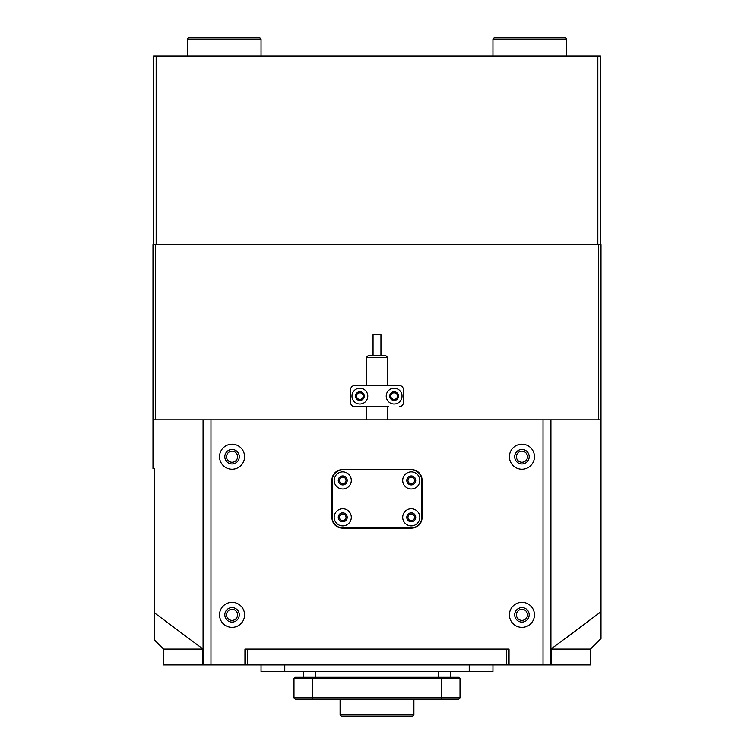 <?xml version="1.0" encoding="UTF-8"?>
<svg xmlns="http://www.w3.org/2000/svg" width="754" height="754" viewBox="0 0 754 754"><rect width="100%" height="100%" fill="white"/><g stroke="black" fill="none" stroke-linecap="round" stroke-linejoin="round"><path stroke-width="1.13" d="M237.595 614.84A5.532 5.532 0 0 0 232.053 609.307A5.532 5.532 0 0 0 226.52 614.84A5.532 5.532 0 0 0 232.053 620.372A5.532 5.532 0 0 0 237.595 614.84M237.595 456.717A5.532 5.532 0 0 0 232.053 451.184A5.532 5.532 0 0 0 226.52 456.717A5.532 5.532 0 0 0 232.053 462.249A5.532 5.532 0 0 0 237.595 456.717M527.48 456.717A5.532 5.532 0 0 0 521.947 451.184A5.532 5.532 0 0 0 516.405 456.717A5.532 5.532 0 0 0 521.947 462.249A5.532 5.532 0 0 0 527.48 456.717M527.48 614.84A5.532 5.532 0 0 0 521.947 609.307A5.532 5.532 0 0 0 516.405 614.84A5.532 5.532 0 0 0 521.947 620.372A5.532 5.532 0 0 0 527.48 614.84M397.424 396.104A3.299 3.299 0 0 0 394.125 392.815A3.299 3.299 0 0 0 390.836 396.104A3.299 3.299 0 0 0 394.125 399.403A3.299 3.299 0 0 0 397.424 396.104M363.164 396.104A3.299 3.299 0 0 0 359.875 392.815A3.299 3.299 0 0 0 356.576 396.104A3.299 3.299 0 0 0 359.875 399.403A3.299 3.299 0 0 0 363.164 396.104M590.467 649.1L601.004 638.553L601.004 419.827L550.929 419.827L550.929 664.915L543.031 664.915L543.031 419.827L210.969 419.827L210.969 664.915L245.229 664.915L245.229 649.1M550.929 649.1L601.004 611.72L564.105 639.552M163.533 649.1L154.316 639.873L154.316 468.583L152.996 468.583L152.996 419.827L210.969 419.827M203.071 649.1L154.316 612.738M508.771 649.1L509.035 664.915L509.035 649.1L244.965 649.1L244.965 664.915M411.26 484.388L409.149 484.388M344.851 484.388L342.74 484.388M152.996 419.827L152.996 244.579L155.635 244.579L155.635 419.827M598.365 419.827L598.365 244.579L601.004 244.579L601.004 419.827M598.365 244.579L155.635 244.579M386.227 396.104A7.908 7.908 0 0 0 394.125 404.012A7.908 7.908 0 0 0 402.033 396.104A7.908 7.908 0 0 0 394.125 388.197A7.908 7.908 0 0 0 386.227 396.104M389.78 396.104A4.345 4.345 0 0 0 394.125 400.459A4.345 4.345 0 0 0 398.48 396.104A4.345 4.345 0 0 0 394.125 391.76A4.345 4.345 0 0 0 389.78 396.104M351.967 396.104A7.908 7.908 0 0 0 359.875 404.012A7.908 7.908 0 0 0 367.773 396.104A7.908 7.908 0 0 0 359.875 388.197A7.908 7.908 0 0 0 351.967 396.104M355.52 396.104A4.345 4.345 0 0 0 359.875 400.459A4.345 4.345 0 0 0 364.22 396.104A4.345 4.345 0 0 0 359.875 391.76A4.345 4.345 0 0 0 355.52 396.104M403.352 389.516L403.352 402.693L403.352 389.516A3.949 3.949 0 0 0 399.403 385.567L354.597 385.567A3.949 3.949 0 0 0 350.648 389.516L350.648 402.693A3.949 3.949 0 0 0 354.597 406.651L388.423 406.651M388.423 385.567L399.403 385.567M399.403 406.651A3.949 3.949 0 0 0 403.352 402.693M366.463 357.396L368.037 355.813L385.963 355.813L387.537 357.396L366.463 357.396L366.463 385.567M373.051 355.813L373.051 334.729L380.949 334.729L380.949 355.813M412.579 716.3L341.421 716.3L340.101 714.981L413.899 714.981L413.899 699.175L413.899 714.981L412.579 716.3M210.969 664.915L163.335 664.915L163.335 649.1L202.798 649.1L202.798 664.915M551.202 664.915L551.202 649.1L590.665 649.1L590.665 664.915L550.929 664.915M508.771 664.915L245.229 664.915M506.66 664.915L506.66 649.1L247.34 649.1L247.34 664.915M346.039 517.329A3.299 3.299 0 0 0 342.74 514.039A3.299 3.299 0 0 0 339.451 517.329A3.299 3.299 0 0 0 342.74 520.628A3.299 3.299 0 0 0 346.039 517.329M346.039 480.439A3.299 3.299 0 0 0 342.74 477.141A3.299 3.299 0 0 0 339.451 480.439A3.299 3.299 0 0 0 342.74 483.729A3.299 3.299 0 0 0 346.039 480.439M414.549 517.329A3.299 3.299 0 0 0 411.26 514.039A3.299 3.299 0 0 0 407.961 517.329A3.299 3.299 0 0 0 411.26 520.628A3.299 3.299 0 0 0 414.549 517.329M414.549 480.439A3.299 3.299 0 0 0 411.26 477.141A3.299 3.299 0 0 0 407.961 480.439A3.299 3.299 0 0 0 411.26 483.729A3.299 3.299 0 0 0 414.549 480.439M244.579 614.84A12.516 12.516 0 0 0 232.053 602.323A12.516 12.516 0 0 0 219.537 614.84A12.516 12.516 0 0 0 232.053 627.356A12.516 12.516 0 0 0 244.579 614.84M239.301 614.84A7.248 7.248 0 0 0 232.053 607.592A7.248 7.248 0 0 0 224.805 614.84A7.248 7.248 0 0 0 232.053 622.088A7.248 7.248 0 0 0 239.301 614.84M244.579 456.717A12.516 12.516 0 0 0 232.053 444.2A12.516 12.516 0 0 0 219.537 456.717A12.516 12.516 0 0 0 232.053 469.233A12.516 12.516 0 0 0 244.579 456.717M239.301 456.717A7.248 7.248 0 0 0 232.053 449.469A7.248 7.248 0 0 0 224.805 456.717A7.248 7.248 0 0 0 232.053 463.964A7.248 7.248 0 0 0 239.301 456.717M534.463 614.84A12.516 12.516 0 0 0 521.947 602.323A12.516 12.516 0 0 0 509.421 614.84A12.516 12.516 0 0 0 521.947 627.356A12.516 12.516 0 0 0 534.463 614.84M529.195 614.84A7.248 7.248 0 0 0 521.947 607.592A7.248 7.248 0 0 0 514.699 614.84A7.248 7.248 0 0 0 521.947 622.088A7.248 7.248 0 0 0 529.195 614.84M534.463 456.717A12.516 12.516 0 0 0 521.947 444.2A12.516 12.516 0 0 0 509.421 456.717A12.516 12.516 0 0 0 521.947 469.233A12.516 12.516 0 0 0 534.463 456.717M529.195 456.717A7.248 7.248 0 0 0 521.947 449.469A7.248 7.248 0 0 0 514.699 456.717A7.248 7.248 0 0 0 521.947 463.964A7.248 7.248 0 0 0 529.195 456.717M203.071 664.915L203.071 419.827M509.035 664.915L543.031 664.915M543.031 419.827L550.929 419.827M422.061 480.175A10.537 10.537 0 0 0 411.524 469.629L342.476 469.629A10.537 10.537 0 0 0 331.939 480.175L331.939 517.593A10.537 10.537 0 0 0 342.476 528.139L411.524 528.139A10.537 10.537 0 0 0 422.061 517.593L422.061 480.175M303.739 671.503L303.739 677.299M450.261 671.503L450.261 677.299M293.985 678.619L295.304 677.299L458.696 677.299L460.015 678.619L293.985 678.619L293.985 697.855L460.015 697.855L460.015 678.619M460.015 697.855L458.696 699.175L295.304 699.175L293.985 697.855L295.304 699.175M261.044 664.915L261.044 671.503L492.956 671.503L492.956 664.915M419.827 517.329A8.567 8.567 0 0 0 411.26 508.771A8.567 8.567 0 0 0 402.693 517.329A8.567 8.567 0 0 0 411.26 525.896A8.567 8.567 0 0 0 419.827 517.329M415.737 517.329A4.477 4.477 0 0 0 411.26 512.852A4.477 4.477 0 0 0 406.783 517.329A4.477 4.477 0 0 0 411.26 521.815A4.477 4.477 0 0 0 415.737 517.329M419.827 480.439A8.567 8.567 0 0 0 411.26 471.872A8.567 8.567 0 0 0 402.693 480.439A8.567 8.567 0 0 0 411.26 488.997A8.567 8.567 0 0 0 419.827 480.439M415.737 480.439A4.477 4.477 0 0 0 411.26 475.953A4.477 4.477 0 0 0 406.783 480.439A4.477 4.477 0 0 0 411.26 484.916A4.477 4.477 0 0 0 415.737 480.439M351.307 480.439A8.567 8.567 0 0 0 342.74 471.872A8.567 8.567 0 0 0 334.173 480.439A8.567 8.567 0 0 0 342.74 488.997A8.567 8.567 0 0 0 351.307 480.439M347.217 480.439A4.477 4.477 0 0 0 342.74 475.953A4.477 4.477 0 0 0 338.263 480.439A4.477 4.477 0 0 0 342.74 484.916A4.477 4.477 0 0 0 347.217 480.439M351.307 517.329A8.567 8.567 0 0 0 342.74 508.771A8.567 8.567 0 0 0 334.173 517.329A8.567 8.567 0 0 0 342.74 525.896A8.567 8.567 0 0 0 351.307 517.329M347.217 517.329A4.477 4.477 0 0 0 342.74 512.852A4.477 4.477 0 0 0 338.263 517.329A4.477 4.477 0 0 0 342.74 521.815A4.477 4.477 0 0 0 347.217 517.329M332.203 517.329A10.537 10.537 0 0 0 342.74 527.875L411.26 527.875A10.537 10.537 0 0 0 421.797 517.329L421.797 480.439A10.537 10.537 0 0 0 411.26 469.893L342.74 469.893A10.537 10.537 0 0 0 332.203 480.439L332.203 517.329M153.524 244.579L153.524 56.145L600.476 56.145L600.476 244.579M156.163 56.145L156.163 244.579L597.837 244.579L597.837 56.145M492.956 39.02L494.275 37.7L565.425 37.7L566.744 39.02L492.956 39.02L492.956 56.145M187.256 39.02L188.575 37.7L259.725 37.7L261.044 39.02L187.256 39.02L187.256 56.145M315.596 671.503L315.596 677.299M438.404 671.503L438.404 677.299M441.561 699.175L441.561 677.299M312.439 699.175L312.439 677.299M469.233 671.503L469.233 664.915M284.767 671.503L284.767 664.915M387.537 419.827L387.537 406.651M387.537 385.567L387.537 357.396M366.463 419.827L366.463 406.651M340.101 699.175L340.101 714.981M413.899 699.175L413.899 714.981M566.744 56.145L566.744 39.02M261.044 56.145L261.044 39.02"/></g></svg>
